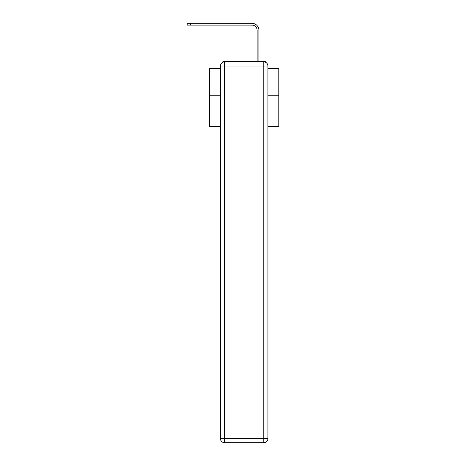 <?xml version="1.0" encoding="UTF-8"?>
<svg xmlns="http://www.w3.org/2000/svg" width="466" height="466" viewBox="0 0 466 466"><rect width="100%" height="100%" fill="white"/><g stroke="black" fill="none" stroke-linecap="round" stroke-linejoin="round"><path stroke-width="0.7" d="M267.933 126.676L278.802 126.676L278.802 68.24L267.933 68.24M220.43 95.798L209.56 95.798L209.56 68.24L220.43 68.24M209.56 95.798L209.56 126.676L220.43 126.676M266.237 62.677A2.767 2.767 0 0 0 263.779 61.174L224.589 61.174A2.767 2.767 0 0 0 222.125 62.677M278.802 95.798L267.933 95.798M224.589 61.174L233.379 61.174M254.984 61.174L257.133 61.174L257.133 30.296A5.196 5.196 0 0 0 251.937 25.1A5.196 5.196 0 0 1 257.133 30.296A5.196 5.196 0 0 0 251.937 25.1A5.196 5.196 0 0 1 257.133 30.296A5.196 5.196 0 0 0 251.937 25.1A5.196 5.196 0 0 1 257.133 30.296A5.196 5.196 0 0 0 251.937 25.1A5.196 5.196 0 0 1 257.133 30.296A5.196 5.196 0 0 0 251.937 25.1A5.196 5.196 0 0 1 257.133 30.296A5.196 5.196 0 0 0 251.937 25.1A5.196 5.196 0 0 1 257.133 30.296A5.196 5.196 0 0 0 251.937 25.1A5.196 5.196 0 0 1 257.133 30.296A5.196 5.196 0 0 0 251.937 25.1A5.196 5.196 0 0 1 257.133 30.296A5.196 5.196 0 0 0 251.937 25.1A5.196 5.196 0 0 1 257.133 30.296A5.196 5.196 0 0 0 251.937 25.1A5.196 5.196 0 0 1 257.133 30.296A5.196 5.196 0 0 0 251.937 25.1A5.196 5.196 0 0 1 257.133 30.296A5.196 5.196 0 0 0 251.937 25.1A5.196 5.196 0 0 1 257.133 30.296A5.196 5.196 0 0 0 251.937 25.1A5.196 5.196 0 0 1 257.133 30.296A5.196 5.196 0 0 0 251.937 25.1A5.196 5.196 0 0 1 257.133 30.296A5.196 5.196 0 0 0 251.937 25.1A5.196 5.196 0 0 1 257.133 30.296A5.196 5.196 0 0 0 251.937 25.1A5.196 5.196 0 0 1 257.133 30.296A5.196 5.196 0 0 0 251.937 25.1A5.196 5.196 0 0 1 257.133 30.296A5.196 5.196 0 0 0 251.937 25.1A5.196 5.196 0 0 1 257.133 30.296A5.196 5.196 0 0 0 251.937 25.1A5.196 5.196 0 0 1 257.133 30.296A5.196 5.196 0 0 0 251.937 25.1A5.196 5.196 0 0 1 257.133 30.296A5.196 5.196 0 0 0 251.937 25.1A5.196 5.196 0 0 1 257.133 30.296A5.196 5.196 0 0 0 251.937 25.1L187.198 25.1L187.198 23.3L190.384 23.3L190.384 25.1M190.384 23.3L251.937 23.3A6.996 6.996 0 0 1 258.933 30.296L258.933 61.174L258.933 30.296L258.933 61.174L258.933 30.296L258.933 61.174L258.933 30.296L258.933 61.174L258.933 30.296L258.933 61.174L258.933 30.296L258.933 61.174L258.933 30.296L258.933 61.174L258.933 30.296L258.933 61.174L258.933 30.296L258.933 61.174L258.933 30.296L258.933 61.174L258.933 30.296L258.933 61.174L258.933 30.296L258.933 61.174L258.933 30.296L258.933 61.174L258.933 30.296L258.933 61.174L258.933 30.296L258.933 61.174L258.933 30.296L258.933 61.174L258.933 30.296L258.933 61.174L258.933 30.296L258.933 61.174L258.933 30.296L258.933 61.174L258.933 30.296L258.933 61.174L258.933 30.296L258.933 61.174L258.933 30.296L258.933 61.174L263.779 61.174M224.589 61.867L263.779 61.867A4.153 4.153 0 0 1 267.933 66.021L267.933 438.547A4.153 4.153 0 0 1 263.779 442.7L224.589 442.7L224.589 438.547L263.779 438.547L263.779 66.021L224.589 66.021L224.589 438.547L220.43 438.547L220.43 66.021L224.589 66.021L224.589 61.867A4.153 4.153 0 0 0 220.43 66.021A4.153 4.153 0 0 1 224.589 61.867M220.43 438.547A4.153 4.153 0 0 0 224.589 442.7A4.153 4.153 0 0 1 220.43 438.547M263.779 442.7A4.153 4.153 0 0 0 267.933 438.547L263.779 438.547L263.779 442.7M267.933 66.021A4.153 4.153 0 0 0 263.779 61.867L263.779 66.021L267.933 66.021"/></g></svg>
